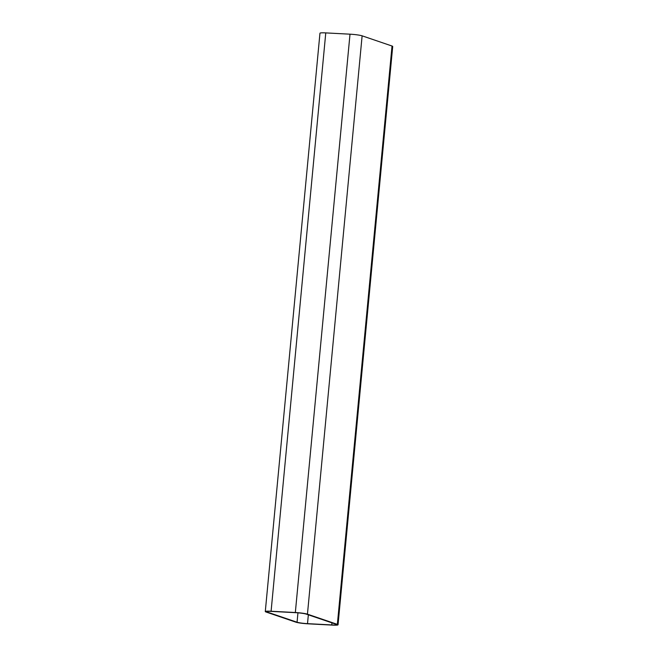 <?xml version="1.0" encoding="UTF-8"?>
<svg xmlns="http://www.w3.org/2000/svg" width="658" height="658" viewBox="0 0 658 658"><rect width="100%" height="100%" fill="white"/><g stroke="black" fill="none" stroke-linecap="round" stroke-linejoin="round"><path stroke-width="0.99" d="M295.335 612.524A9.344 0.929 5.4 0 1 307.451 614.169L337.357 624.368A9.344 0.929 5.4 0 1 338.039 624.787A9.344 0.929 5.4 0 1 332.232 625.1L307.993 623.817A9.344 0.929 5.4 0 1 295.878 622.172L265.972 611.973A9.344 0.929 5.4 0 1 265.289 611.553A9.344 0.929 5.4 0 1 271.096 611.241L295.335 612.524L350.007 34.183A9.344 0.929 5.4 0 1 362.122 35.828L307.451 614.169M338.039 624.787L392.711 46.447A9.344 0.929 5.4 0 0 392.028 46.027L362.122 35.828M265.289 611.553L319.961 33.213A9.344 0.929 5.4 0 1 325.768 32.9L271.096 611.241M350.007 34.183L325.768 32.9M267.156 612.039L297.062 622.229A8.061 0.798 -174.6 0 0 307.516 623.652L331.755 624.935A8.061 0.798 -174.6 0 0 336.764 624.664A8.061 0.798 -174.6 0 0 336.172 624.302L306.266 614.111A8.061 0.798 -174.6 0 0 295.82 612.688L271.581 611.405A8.061 0.798 -174.6 0 0 266.572 611.677A8.061 0.798 -174.6 0 0 267.156 612.039L267.214 611.422M392.028 46.027L337.357 624.368M297.951 612.837L297.062 622.229M308.347 614.819L307.516 623.652M331.953 622.863L331.755 624.935"/></g></svg>
